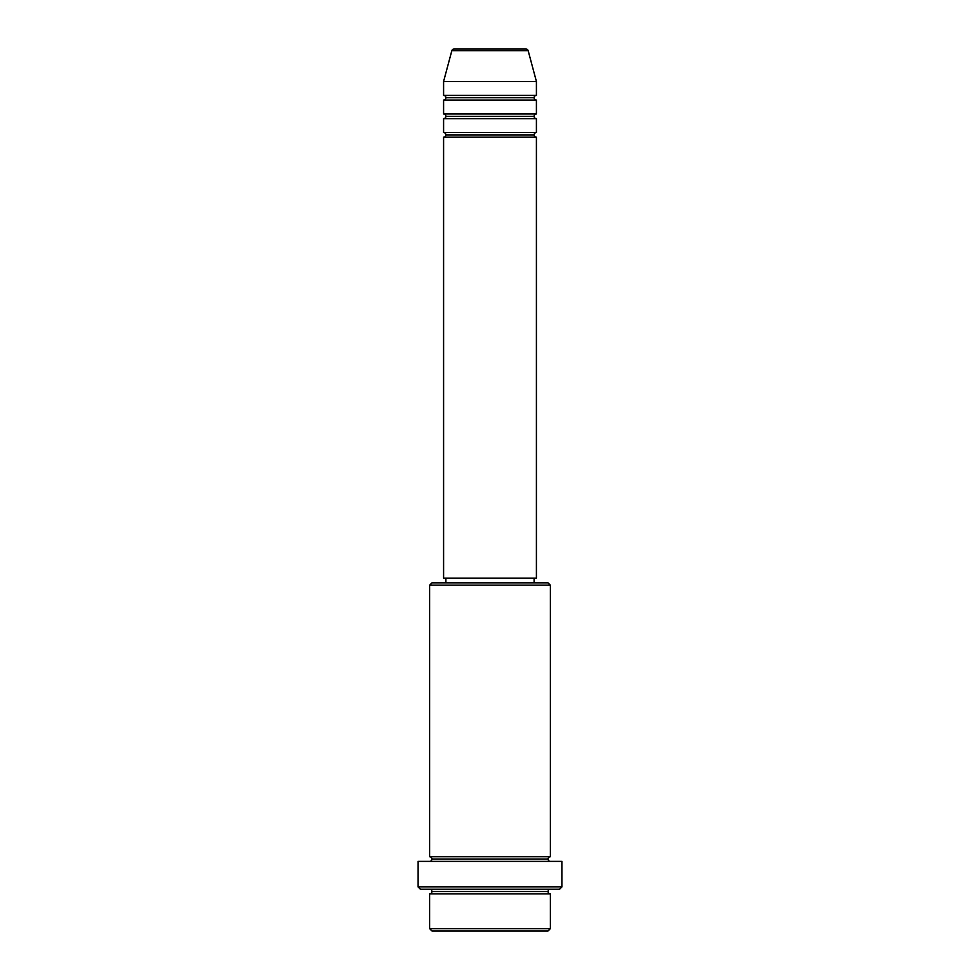 <?xml version="1.0" encoding="UTF-8"?>
<svg xmlns="http://www.w3.org/2000/svg" width="980" height="980" viewBox="0 0 980 980"><rect width="100%" height="100%" fill="white"/><g stroke="black" fill="none" stroke-linecap="round" stroke-linejoin="round"><path stroke-width="0.73" stroke-dasharray="4.9 3.68" d="M443.585 137.2L536.415 137.2L443.585 137.2M534.1 134.885L445.9 134.885L534.1 134.885M536.415 132.557L443.585 132.557L536.415 132.557M443.585 118.629L536.415 118.629L443.585 118.629M534.1 116.314L445.9 116.314L534.1 116.314M536.415 113.986L443.585 113.986L536.415 113.986M443.585 100.058L536.415 100.058L443.585 100.058M534.1 97.743L445.9 97.743L534.1 97.743M536.415 95.415L443.585 95.415L536.415 95.415M429.657 893.858L550.344 893.858L429.657 893.858M548.028 891.543L431.972 891.543L548.028 891.543M550.344 889.215L420.371 889.215L550.344 889.215M431.972 859.043L548.028 859.043L431.972 859.043M550.344 856.728L429.657 856.728L550.344 856.728M429.657 861.371L561.957 861.371L429.657 861.371M445.9 582.843L548.028 582.843L445.9 582.843M534.1 578.2L445.9 578.2L534.1 578.2M443.585 81.499L536.415 81.499L443.585 81.499M451.829 50.715L528.171 50.715L451.829 50.715M454.071 49L525.929 49L454.071 49M431.972 931L548.028 931L431.972 931M550.344 928.685L429.657 928.685L550.344 928.685M561.957 886.9L418.043 886.9L561.957 886.9M429.657 585.158L550.344 585.158L429.657 585.158M443.585 578.2L536.415 578.2L443.585 578.2M445.9 578.2L533.255 578.2L445.9 578.2"/><path stroke-width="1.47" d="M525.929 49L454.071 49A2.315 2.315 0 0 0 451.829 50.715L528.171 50.715A2.315 2.315 0 0 0 525.929 49L454.071 49A2.315 2.315 0 0 0 451.829 50.715L443.585 81.499L536.415 81.499L528.171 50.715L451.829 50.715L443.585 81.499L443.585 95.415A2.315 2.315 0 0 1 445.9 97.743A2.315 2.315 0 0 1 443.585 100.058L443.585 113.986A2.315 2.315 0 0 1 445.9 116.314A2.315 2.315 0 0 1 443.585 118.629L443.585 132.557A2.315 2.315 0 0 1 445.9 134.885A2.315 2.315 0 0 1 443.585 137.2L443.585 578.2L536.415 578.2L536.415 137.2A2.315 2.315 0 0 1 534.1 134.885A2.315 2.315 0 0 1 536.415 132.557L536.415 118.629A2.315 2.315 0 0 1 534.1 116.314A2.315 2.315 0 0 1 536.415 113.986L536.415 100.058A2.315 2.315 0 0 1 534.1 97.743A2.315 2.315 0 0 1 536.415 95.415L536.415 81.499L443.585 81.499L443.585 95.415L536.415 95.415A2.315 2.315 0 0 0 534.1 97.743L445.9 97.743A2.315 2.315 0 0 0 443.585 95.415L536.415 95.415L536.415 81.499L528.171 50.715A2.315 2.315 0 0 0 525.929 49M429.657 928.685L431.972 931L548.028 931L550.344 928.685L429.657 928.685L550.344 928.685L550.344 893.858A2.315 2.315 0 0 1 548.028 891.543A2.315 2.315 0 0 1 550.344 889.215A2.315 2.315 0 0 0 548.028 891.543L431.972 891.543A2.315 2.315 0 0 1 429.657 893.858L429.657 928.685L429.657 893.858A2.315 2.315 0 0 0 431.972 891.543A2.315 2.315 0 0 0 429.657 889.215A2.315 2.315 0 0 1 431.972 891.543L548.028 891.543A2.315 2.315 0 0 0 550.344 893.858L429.657 893.858L550.344 893.858L550.344 928.685L548.028 931L431.972 931L429.657 928.685M550.344 585.158L548.028 582.843L431.972 582.843L429.657 585.158L550.344 585.158L429.657 585.158L429.657 856.728A2.315 2.315 0 0 1 431.972 859.043A2.315 2.315 0 0 1 429.657 861.371A2.315 2.315 0 0 0 431.972 859.043L548.028 859.043A2.315 2.315 0 0 1 550.344 856.728L550.344 585.158L550.344 856.728A2.315 2.315 0 0 0 548.028 859.043A2.315 2.315 0 0 0 550.344 861.371A2.315 2.315 0 0 1 548.028 859.043L431.972 859.043A2.315 2.315 0 0 0 429.657 856.728L550.344 856.728L429.657 856.728L429.657 585.158L431.972 582.843L548.028 582.843L550.344 585.158M418.043 886.9L420.371 889.215L559.629 889.215L561.957 886.9L418.043 886.9L561.957 886.9L561.957 861.371L418.043 861.371L418.043 886.9L418.043 861.371L561.957 861.371L561.957 886.9L559.629 889.215L420.371 889.215L418.043 886.9M443.585 132.557L536.415 132.557A2.315 2.315 0 0 0 534.1 134.885L445.9 134.885A2.315 2.315 0 0 0 443.585 132.557L443.585 118.629A2.315 2.315 0 0 0 445.9 116.314A2.315 2.315 0 0 0 443.585 113.986L536.415 113.986A2.315 2.315 0 0 0 534.1 116.314L445.9 116.314L534.1 116.314A2.315 2.315 0 0 0 536.415 118.629L443.585 118.629L536.415 118.629L536.415 132.557L443.585 132.557M536.415 137.2L443.585 137.2A2.315 2.315 0 0 0 445.9 134.885L534.1 134.885A2.315 2.315 0 0 0 536.415 137.2L536.415 578.2L443.585 578.2L443.585 137.2L536.415 137.2M534.1 582.843L534.1 578.2L534.1 582.843M445.9 578.2L445.9 582.843L445.9 578.2M536.415 100.058L443.585 100.058A2.315 2.315 0 0 0 445.9 97.743L534.1 97.743A2.315 2.315 0 0 0 536.415 100.058L536.415 113.986L443.585 113.986L443.585 100.058L536.415 100.058"/></g></svg>
